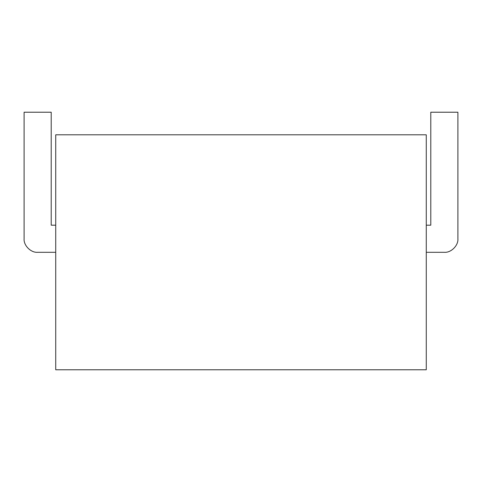 <?xml version="1.0" encoding="UTF-8"?>
<svg xmlns="http://www.w3.org/2000/svg" width="482" height="482" viewBox="0 0 482 482"><rect width="100%" height="100%" fill="white"/><g stroke="black" fill="none" stroke-linecap="round" stroke-linejoin="round"><path stroke-width="0.72" d="M426.269 369.784L55.731 369.784L426.269 369.784L426.269 134.809L55.731 134.809L55.731 369.784L55.731 134.809L426.269 134.809L426.269 369.784M24.1 112.216L51.213 112.216L51.213 225.184L55.731 225.184L51.213 225.184L51.213 112.216L24.1 112.216L24.1 238.741L24.1 112.216M37.656 252.297C30.95 252.905 23.491 245.446 24.1 238.741C23.491 245.446 30.95 252.905 37.656 252.297L55.731 252.297L37.656 252.297M444.344 252.297L426.269 252.297L444.344 252.297C451.05 252.905 458.509 245.446 457.9 238.741C458.509 245.446 451.05 252.905 444.344 252.297M457.9 112.216L457.9 238.741L457.9 112.216L430.788 112.216L457.9 112.216M430.788 225.184L430.788 112.216L430.788 225.184L426.269 225.184L430.788 225.184"/></g></svg>
